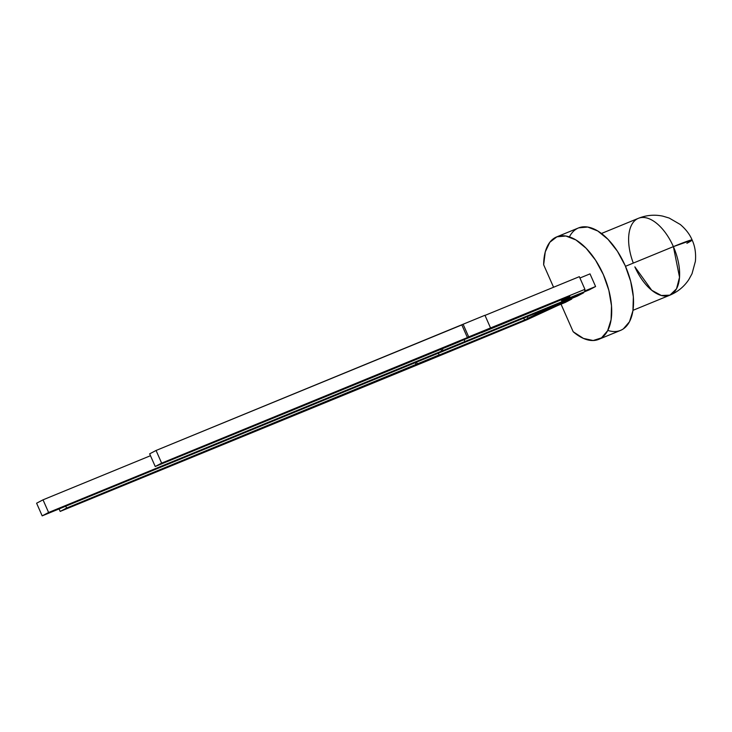 <?xml version="1.0" encoding="UTF-8"?>
<svg xmlns="http://www.w3.org/2000/svg" width="732" height="732" viewBox="0 0 732 732"><rect width="100%" height="100%" fill="white"/><g stroke="black" fill="none" stroke-linecap="round" stroke-linejoin="round"><path stroke-width="1.1" d="M601.448 233.49L638.35 218.337A41.532 21.695 67.7 0 1 673.385 246.629L625.476 266.302L673.385 246.629A41.532 1.748 -23.8 0 1 692.115 239.995L673.385 246.629L679.534 277.272L676.524 288.811L669.899 295.17A41.532 21.695 -112.3 0 0 673.385 246.629L625.476 266.302M42.181 515.868L36.6 503.213L42.181 515.868L36.6 503.213L43.023 499.837L48.605 512.492L42.181 515.868L577.264 296.149L583.688 292.782L441.725 351.067L440.893 349.201L441.725 351.067L48.605 512.492L42.181 515.868L577.264 296.149L583.688 292.782L48.605 512.492L42.181 515.868L577.264 296.149L583.688 292.782L48.605 512.492L43.023 499.837L150.472 455.716M112.133 486.771L109.992 487.741L112.133 486.771M106.241 489.196L105.49 489.589L106.241 489.196M105.728 489.406L104.209 490.101L105.728 489.406M102.471 490.751L100.97 491.428L102.471 490.751M100.238 491.657L99.488 492.05L100.238 491.657M98.5 492.462L99.955 491.767L98.5 492.462M96.084 493.45L95.398 493.761L96.084 493.45M87.355 496.946L85.04 497.97L87.355 496.946M93.229 494.539L91.344 495.427L93.229 494.539M98.088 492.535L96.569 493.24L98.088 492.535M100.998 491.346L99.817 491.913L100.998 491.346M103.029 490.596L104.484 489.909L103.029 490.596M107.604 488.628L105.628 489.562L107.604 488.628M110.12 487.603L107.979 488.564L110.12 487.603M114.155 485.947L112.005 486.908L114.155 485.947M578.747 227.844L587.723 227.048L597.76 230.983L607.963 239.291L617.396 251.213L625.21 265.67L630.691 281.363L633.345 296.844L632.933 310.725L629.483 321.751L623.325 328.906M553.566 287.246L543.656 264.783A55.376 28.923 67.7 0 1 556.649 236.912A55.376 28.923 67.7 0 1 604.431 277.154A55.376 28.923 67.7 0 1 598.712 339.355A55.376 28.923 67.7 0 1 573.183 331.742L561.032 304.183M556.649 236.912L578.49 227.945A55.376 28.923 67.7 0 1 626.272 268.187A55.376 28.923 67.7 0 1 620.553 330.388L598.712 339.355M543.656 264.783L545.267 251.872L549.823 242.265L556.915 236.811L565.882 236.015L575.919 239.95L586.122 248.258L595.555 260.18L603.369 274.637L608.85 290.329L611.504 305.811L611.092 319.692L607.642 330.718L601.484 337.873L593.158 340.517L583.431 338.413L573.183 331.742A55.376 28.923 67.7 0 0 611.577 315.327A55.376 28.923 67.7 0 0 579.351 242.265A55.376 28.923 67.7 0 0 543.656 264.783M527.278 316.672L528.056 318.42L527.278 316.672L528.056 318.42L535.403 314.559L534.946 313.525L535.403 314.559A11.072 0.467 -23.8 0 1 549.274 308.273L549.046 307.742L549.274 308.273L571.774 299.04L565.351 302.408L554.435 306.891L565.351 302.408L571.774 299.04L571.536 298.5M583.688 292.782L583.45 292.242M468.69 336.894L467.409 337.571L461.828 324.917L463.109 324.239L468.69 336.894L467.409 337.571L161.644 463.127L155.23 466.494L567.346 297.274L481.546 332.657L567.346 297.274L569.844 296.387L562.908 300.495L589.178 289.89L595.592 286.523L590.01 273.869L595.592 286.523L584.676 291.007L584.923 289.323L468.69 336.894L463.109 324.239L484.95 315.272L490.532 327.927L489.251 328.604L584.923 289.323L468.69 336.894L463.109 324.239L484.95 315.272L490.532 327.927L467.409 337.571L461.828 324.917L463.109 324.239L484.95 315.272L490.532 327.927M632.988 310.322L669.899 295.17L661.316 295.481L651.718 290.256L634.864 266.869A41.532 21.695 -112.3 0 0 670.869 294.712A41.532 21.695 -112.3 0 0 673.385 246.629A41.532 1.748 -23.8 0 1 686.881 243.298M669.899 295.17C677.823 291.83 684.136 286.624 688.83 279.56L692.014 273.75L695.4 261.306C696.086 253.29 694.997 246.181 692.115 239.995C689.818 234.423 685.866 229.262 680.284 224.495L669.13 218.026L662.789 216.132C654.481 214.403 646.338 215.135 638.35 218.337A41.532 21.695 67.7 0 1 673.385 246.629A41.532 21.695 67.7 0 0 638.35 218.337A41.532 21.695 67.7 0 0 633.308 263.09M485.005 315.401L579.341 276.669L485.005 315.401L579.341 276.669L584.923 289.323L579.341 276.669L584.923 289.323L584.676 291.007L584.923 289.323M467.409 337.571L161.644 463.127L156.062 450.473L461.828 324.917L467.409 337.571L161.644 463.127L156.062 450.473L463.109 324.239M161.644 463.127L155.23 466.494L149.648 453.84L156.062 450.473L161.644 463.127L155.23 466.494L149.648 453.84L156.062 450.473L461.828 324.917M156.062 450.473L149.648 453.84L155.23 466.494L459.65 341.496M569.048 296.606L562.505 300.321L562.112 299.425M562.505 300.321L570.576 297.375L561.636 300.87L569.148 296.826M570.356 297.467L589.178 289.89L595.592 286.523L584.676 291.007L595.592 286.523L590.01 273.869L579.936 278.004M459.705 341.624L155.23 466.494M443.006 350.39L442.238 348.642M464.847 341.423L464.134 339.804M43.023 499.837L36.6 503.213L43.023 499.837L48.605 512.492M438.45 353.3L439.163 354.919L438.45 353.3L439.163 354.919L437.882 355.596L524.588 319.994L528.056 318.42L524.588 319.994L523.755 318.118M439.163 354.919L417.322 363.886L439.163 354.919L417.322 363.886L416.554 362.139L417.322 363.886L416.041 364.563L415.209 362.688M549.046 307.742L549.274 308.273L571.774 299.04L527.132 319.683L430.178 359.65L60.18 511.421L59.072 508.932L60.18 511.421L66.603 508.054L65.77 506.178L66.603 508.054L416.041 364.563L417.322 363.886L416.554 362.139M59.072 508.932L60.18 511.421L408.282 368.489M524.588 319.994L437.882 355.596L524.588 319.994L535.403 314.559A11.072 0.467 -23.8 0 1 549.274 308.273L535.403 314.559L534.946 313.525M408.337 368.617L527.132 319.683L554.435 306.891L527.132 319.683L60.18 511.421L66.603 508.054L417.322 363.886M105.106 489.717L104.557 489.909M104.475 490.001L105.134 489.735M569.404 236.893A55.376 28.923 67.7 0 1 626.272 268.187A55.376 28.923 67.7 0 1 607.807 330.416M570.42 297.595L589.178 289.89L595.592 286.523M440.893 349.201L441.725 351.067M65.77 506.178L66.603 508.054L416.041 364.563M60.18 511.421L66.603 508.054M549.274 308.273L571.774 299.04M528.056 318.42L535.403 314.559M561.636 300.861L561.169 299.809"/></g></svg>
